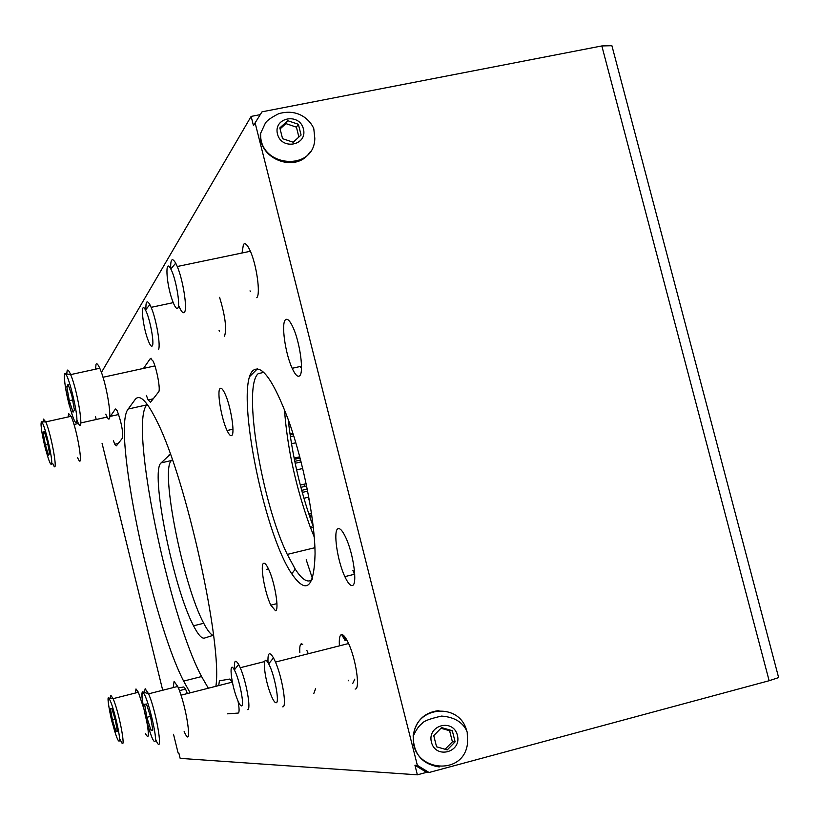 <?xml version="1.0" encoding="UTF-8"?>
<svg xmlns="http://www.w3.org/2000/svg" width="820" height="820" viewBox="0 0 820 820"><rect width="100%" height="100%" fill="white"/><g stroke="black" fill="none" stroke-linecap="round" stroke-linejoin="round"><path stroke-width="1.23" d="M352.897 570.382L354.773 575.107M249.926 376.308L257.47 368.774M303.851 484.261L304.651 486.465M308.238 497.248L309.714 502.168M296.379 458.872L295.661 457.744M110.321 416.355L115.415 408.995L117.188 410.707C121.36 422.197 123.154 431.289 122.559 437.982L116.399 445.844L114.779 444.235L113.416 440.781M95.458 416.437L96.206 419.502M102.069 443.343L162.708 690.255M173.512 734.269L178.124 753.037L178.975 753.549M417.37 774.828L414.951 765.234L426.584 772.337L417.37 774.828L180.164 758.367L178.862 753.078L178.124 753.037M426.584 772.337L429.065 772.501L417.37 765.367L414.951 765.234M417.37 765.367L255.112 122.877L262.021 111.817L601.839 45.94L611.904 45.715L612.355 47.416M101.413 372.475L251.135 116.409L253.462 125.644L255.112 122.877M220.057 388.557C221.205 387.511 222.814 389.151 224.875 393.487C230.635 405.316 235.248 433.595 231.773 435.481C230.615 436.342 229.046 434.692 227.078 430.531C221.41 418.938 216.716 391.078 220.057 388.557M263.661 563.309C264.87 562.858 266.469 564.734 268.478 568.926C274.71 581.564 279.538 610.521 275.499 610.736L270.815 605.15C264.675 592.747 259.766 564.18 263.661 563.309M338.065 528.726C340.126 528.008 342.709 530.991 345.825 537.664C353.512 553.848 357.715 584.926 352.374 585.49C350.314 585.931 347.813 582.969 344.851 576.624C337.307 560.829 332.91 530.161 338.065 528.726M285.432 319.82C287.369 318.109 289.901 320.63 293.027 327.395C300.058 342.391 304.138 373.09 299.556 375.878C297.609 377.261 295.149 374.73 292.166 368.293C285.278 353.666 281.024 323.449 285.432 319.82M242.023 253.001L243.437 244.473C245.067 242.525 247.291 244.585 250.11 250.653C256.547 264.306 260.76 294.236 256.803 297.691M250.295 291.459L250.028 290.854M219.586 297.332C225.223 315.895 226.873 328.84 224.536 336.179M219.35 331.126L219.094 330.552M306.793 650.291L308.279 653.745M315.638 688.585L313.845 693.382M299.833 652.648C299.495 647.164 300.028 644.192 301.432 643.72M339.429 645.852C338.957 638.985 339.634 635.233 341.458 634.588C343.283 634.332 345.579 637.13 348.336 642.993C355.962 658.768 360.472 689.64 355.142 689.046M348.479 680.743L348.233 680.2M178.34 687.918L183.864 686.965L185.535 689.015L187.349 693.566M218.714 685.582L219.401 680.836L229.784 679.042L232.316 682.178M238.025 701.069C239.378 708.541 239.44 712.539 238.22 713.072L227.56 713.83M143.51 368.405L150.398 358.463L153.012 360.974C156.804 368.549 160.74 390.146 158.66 391.857L150.501 402.282L148.133 399.945L146.37 395.414M190.178 692.849L183.618 681.092C151.188 618.085 111.766 427.856 128.186 409.026L135.126 399.545C139.677 393.579 147.067 401.062 157.286 421.982C186.15 478.931 222.661 644.643 215.875 686.309M253.124 370.435C234.612 385.615 262.789 531.288 291.736 573.785C306.332 594.838 314.101 588.196 315.064 553.848C314.859 519.747 303.492 462.101 288.63 420.609C273.603 380.654 261.775 363.926 253.124 370.435M251.135 116.409L260.248 114.646M312.451 578.602L306.208 559.752M172.364 459.692L171.534 460.502C159.808 468.855 183.147 585.429 203.739 623.282C207.347 630.252 210.443 634.28 213.036 635.367M313.24 526.614C300.622 491.877 292.268 456.115 288.168 419.327M178.862 306.003C181.292 311.702 183.157 313.783 184.459 312.236C187.606 309.007 183.065 279.917 177.263 266.51L175.705 263.159C172.128 257.183 170.458 259.048 170.673 268.755M177.817 308.053C176.495 309.458 174.619 306.711 172.169 299.812C166.101 282.88 164.881 257.121 170.826 269.032C175.675 277.601 180.595 305.204 177.817 308.053M158.332 349.73C161.068 347.044 156.374 319.236 151.136 307.336L149.855 304.599C146.964 299.751 145.663 301.381 145.939 309.478M152.264 345.927C151.249 347.034 149.732 344.789 147.702 339.183C142.249 324.3 140.312 299.7 145.488 310.042C149.763 317.504 154.662 343.57 152.264 345.927M352.795 683.337L354.793 679.124M346.05 640.358L342.227 634.618M247.568 709.618C251.412 710.386 246.348 681.379 240.229 667.736L238.63 664.415C235.145 658.747 233.813 660.787 234.633 670.514M241.469 705.907C240.26 705.794 238.63 702.976 236.601 697.451C230.738 681.799 228.821 659.229 234.346 669.96C239.337 678.591 244.883 706.604 241.469 705.907M282.726 706.84C287.154 707.598 282.336 677.597 275.479 662.068L273.49 657.896C269.37 651.09 267.556 652.71 268.037 662.745M276.043 702.771C274.433 702.586 272.383 699.029 269.882 692.101C263.363 674.276 262.287 651.377 268.673 663.841C274.444 673.937 280.02 703.478 276.043 702.771M147.221 404.321L146.78 404.895C129.16 423.94 168.182 613.924 201.576 676.551L208.341 688.226M170.406 454.167L161.109 462.89C149.773 471.162 173.266 587.827 193.54 625.803C198.05 634.659 201.679 638.749 204.426 638.083L213.548 635.203M301.493 367.995L299.72 366.612M284.458 409.529C287.348 448.355 295.877 487.336 310.042 526.491L314.255 537.028M312.174 579.391L310.155 580.724C306.055 582.036 301.094 578.202 295.272 569.203L287.277 554.402C261.518 501.635 242.423 386.538 258.228 373.643L263.773 372.382M778.487 677.033L778.631 677.586L769.139 680.723L429.065 772.501M439.243 766.956C421.828 764.158 413.147 753.611 413.188 735.314C415.955 720.534 424.534 712.283 438.905 710.581M309.888 152.172C296.512 173.604 258.32 159.48 260.37 133.701L260.698 133.148C258.392 167.218 314.521 172.354 314.808 138.313L313.804 128.75C311.282 122.057 299.843 107.686 278.718 113.693C271.133 117.526 266.654 120.745 265.26 123.359L260.698 133.148M298.357 124.271L301.083 135.023L293.201 142.229L282.562 138.672L279.835 127.899L287.738 120.704L298.357 124.271L296.43 127.151L285.862 123.605L280.091 128.935M285.862 123.605L287.738 120.704M298.88 137.042L296.43 127.151M95.54 369.184L96.053 364.203C96.801 363.014 98.031 364.367 99.763 368.262C108.148 386.702 114.236 434.477 105.739 414.151M66.83 386.773L68.111 384.262L71.904 395.845L74.384 409.877L73.062 412.204L69.3 400.683L66.83 386.773L68.788 386.343M72.631 399.945L69.3 400.683M68.224 416.929L68.573 413.516L71.084 416.293C77.633 430.397 84.388 473.632 77.623 457.683M43.194 433.114L44.157 431.228L47.365 441.426L49.579 453.47L48.585 455.223L45.397 445.065L43.194 433.114L44.649 432.786M47.929 444.501L45.397 445.065M173.204 687.591L174.086 681.41L177.704 686.453C186.745 705.948 193.346 752.903 184.151 731.522M144.607 704.277L146.462 704.031L150.603 716.998L152.858 730.138L150.952 730.189L146.852 717.305L144.607 704.277M150.409 716.393L146.852 717.305M152.786 729.718L150.952 730.189M135.392 693.023L135.997 688.943L138.385 692.264L143.613 707.998M146.78 721.59C149.281 735.94 148.82 739.886 145.386 733.428M110.433 708.767L111.817 708.582L115.292 719.837L117.342 731.204L115.907 731.245L112.473 720.062L110.433 708.767M115.148 719.376L112.473 720.062M117.28 730.886L115.907 731.245M452.291 730.692L455.12 741.833L447.269 749.89L436.568 746.794L433.739 735.622L441.611 727.586L452.291 730.692L449.596 730.722L440.955 728.252M445.086 749.265L452.404 741.813L449.596 730.722M452.404 741.813L455.12 741.833M290.106 434.959L293.212 434.251M293.734 435.891L290.352 436.67M291.479 443.763L295.825 442.759M294.759 461.342L300.602 459.989M301.094 461.906L295.159 463.279M296.614 469.921L302.734 468.497M301.678 490.37L307.274 489.058M307.684 491.149L302.252 492.43M303.902 498.273L308.812 497.104M311.723 514.837L309.263 515.421M310.985 520.413L312.44 520.064M312.717 522.248L311.723 522.483M310.575 527.895L312.656 527.393M266.623 569.326L268.458 568.885M302.795 644.172L300.397 644.776M150.398 358.463L151.188 358.289M128.186 409.026L146.78 404.895M161.109 462.89L171.534 460.502M168.992 454.956L170.57 454.598M769.139 680.723L601.839 45.94M303.42 128.924C307.777 145.427 281.567 150.634 277.478 134.019C273.173 117.455 299.372 112.371 303.42 128.924M77.1 420.527C85.27 440.996 78.648 393.19 70.633 374.607C68.972 370.681 67.814 369.308 67.178 370.476L66.768 373.551M64.739 374.361C67.271 368.631 79.335 417.851 76.465 422.228C73.749 426.964 62.125 379.465 64.739 374.361M52.644 463.341C59.142 479.403 52.029 436.127 45.776 421.91L43.429 419.092L43.173 421.613M41.307 422.484C43.204 418.138 53.618 460.809 51.455 464.058C49.415 467.656 39.329 426.297 41.307 422.484M155.441 738.943C164.266 760.489 157.204 713.502 148.574 693.833L145.171 688.728L144.371 692.357M142.741 692.787C146.472 691.752 158.772 741.936 154.693 741.557C150.808 741.649 138.959 693.269 142.741 692.787M120.366 739.876C127.274 756.553 119.71 713.482 113.078 698.66L110.833 695.298L110.321 698.23M108.722 698.824C111.51 698.015 122.098 741.403 119.033 741.095C116.122 741.188 105.872 699.163 108.722 698.824M466.672 730.815C459.846 702.207 415.637 705.774 413.669 735.314C408.411 770.769 464.11 778.467 467.554 742.971L467.215 732.116C466.088 729.441 461.619 717.541 441.529 716.085C429.772 718.761 423.335 721.21 422.228 723.435C419.163 725.505 416.314 729.472 413.669 735.314L413.188 735.314M457.406 735.274C461.916 752.37 435.676 759.433 431.433 742.202C426.964 725.034 453.204 718.105 457.406 735.274M292.883 433.216L289.952 433.893M300.089 458.011L294.349 459.343M306.649 485.993L300.878 487.346M311.866 515.811L309.581 516.354M299.771 456.791L294.103 458.103M306.167 483.708L300.284 485.091M311.477 513.135L308.72 513.791M114.779 444.235L118.275 443.446M227.078 430.531L232.952 429.198M270.815 605.15L276.945 603.643M344.851 576.624L354.732 574.195M292.166 368.293L301.514 366.212M250.377 251.258L177.263 266.51M170.826 269.032L175.705 263.159M173.215 302.652L151.136 307.336M145.488 310.042L149.855 304.599M341.622 634.557L345.117 640.594M267.925 660.725L266.736 661.022M264.645 661.555L240.229 667.736M234.346 669.96L238.63 664.415M348.582 643.536L275.479 662.068M268.673 663.841L273.49 657.896M148.133 399.945L153.217 398.817M183.618 681.092L201.576 676.551M193.54 625.803L203.739 623.282M310.042 526.491L313.353 527.639M287.277 554.402L314.911 547.709M295.272 569.203L291.736 573.785M611.904 45.715L778.631 677.586M102.982 377.272L154.908 365.915M69.331 405.418C65.528 390.627 63.96 380.029 64.647 373.612L70.633 374.607L99.763 368.262M73.984 424.463L78.505 423.458M80.873 422.925L107.225 417.052M109.849 416.468L118.674 414.5M45.828 450.2C42.394 437.101 40.856 427.64 41.225 421.828L45.776 421.91L71.084 416.293M180.984 695.186L232.296 682.127M146.565 720.78C142.188 702.33 140.886 692.674 142.649 691.824L148.574 693.833L177.704 686.453M141.368 700.311L142.321 700.075M179.406 690.655L185.566 689.087M112.719 724.48C110.218 716.034 106.59 695.503 108.64 697.994L113.078 698.66L138.385 692.264"/></g></svg>
